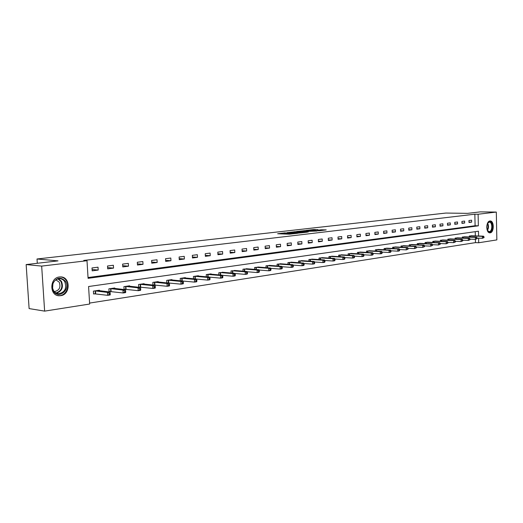 <?xml version="1.0" encoding="UTF-8"?>
<svg xmlns="http://www.w3.org/2000/svg" width="523" height="523" viewBox="0 0 523 523"><rect width="100%" height="100%" fill="white"/><g stroke="black" fill="none" stroke-linecap="round" stroke-linejoin="round"><path stroke-width="0.78" d="M285.473 232.82L277.641 233.748L289.141 234.193L297.535 233.304L284.525 233.31L283.741 233.147L285.473 232.82M490.175 232.827L489.888 232.846C485.795 233.114 485.847 221.209 489.94 220.987L490.195 220.968C494.281 220.713 494.261 232.519 490.175 232.827M60.642 295.678L59.262 295.757C49.267 295.9 49.423 277.759 59.439 276.968L60.642 276.909C70.631 276.752 70.618 294.684 60.642 295.678M317.964 229.702L313.506 229.558L306.053 230.421L319.063 230.813L326.228 229.885L321.063 229.806L317.755 230.205L320.671 230.447L316.683 230.695L308.433 230.31L317.938 229.61M478.571 236.004L478.467 231.218L88.577 286.519L89.649 304.033L44.632 311.126L29.111 308.583L26.15 264.566L58.014 260.872L37.009 258.99L445.871 213.057L467.595 213.358L480.356 211.874L496.314 212.07L496.85 239.907L478.708 242.757L478.617 238.155M26.15 264.566L41.67 266.102L87.001 260.716L88.08 278.328L478.355 225.818L478.107 214.234L496.314 212.07M88.027 277.543L475.1 225.74L474.851 214.188L83.758 260.441L87.001 260.716M474.851 214.188L478.107 214.234M295.508 231.702L286.709 232.709L298.208 233.14L307.269 232.166L295.508 231.702L295.534 232.382M296.613 231.486L305.229 230.597L316.984 231.042L306.38 231.382L304.04 231.669L308.309 231.996L296.613 231.578M37.009 258.99L37.296 263.272M92.179 270.849L98.193 270.077L98.023 267.194L92.002 267.953L92.179 270.849M107.692 268.861L113.543 268.109L113.373 265.259L107.522 265.998L107.692 268.861M122.781 266.92L128.475 266.194L128.318 263.383L122.617 264.095L122.781 266.92M137.464 265.037L143.008 264.324L142.857 261.552L137.307 262.252L137.464 265.037M151.762 263.2L157.162 262.507L157.018 259.774L151.611 260.454L151.762 263.2M165.686 261.415L170.949 260.735L170.805 258.035L165.543 258.702L165.686 261.415M179.252 259.67L184.377 259.016L184.24 256.348L179.114 256.989L179.252 259.67M192.477 257.976L197.472 257.336L197.341 254.701L192.34 255.329L192.477 257.976M205.362 256.322L210.233 255.695L210.109 253.093L205.238 253.707L205.362 256.322M217.934 254.708L222.68 254.093L222.563 251.524L217.81 252.125L217.934 254.708M230.192 253.132L234.827 252.537L234.709 250.001L230.074 250.582L230.192 253.132M242.156 251.596L246.679 251.014L246.568 248.503L242.044 249.079L242.156 251.596M253.832 250.099L258.251 249.53L258.146 247.052L253.727 247.608L253.832 250.099M265.233 248.634L269.548 248.079L269.443 245.627L265.128 246.17L265.233 248.634M276.373 247.202L280.583 246.66L280.485 244.241L276.268 244.771L276.373 247.202M287.251 245.803L291.37 245.28L291.272 242.881L287.153 243.404L287.251 245.803M297.881 244.444L301.902 243.927L301.81 241.561L297.783 242.064L297.881 244.444M308.269 243.11L312.205 242.6L312.113 240.26L308.178 240.757L308.269 243.11M318.429 241.803L322.273 241.312L322.188 238.991L318.344 239.475L318.429 241.803M328.359 240.528L332.125 240.044L332.04 237.756L328.281 238.227L328.359 240.528M338.08 239.279L341.761 238.808L341.682 236.54L337.995 237.004L338.08 239.279M347.586 238.063L351.188 237.599L351.11 235.357L347.507 235.808L347.586 238.063M356.889 236.867L360.412 236.416L360.34 234.193L356.817 234.637L356.889 236.867M365.995 235.696L369.447 235.252L369.375 233.055L365.923 233.493L365.995 235.696M374.913 234.552L378.292 234.114L378.227 231.944L374.847 232.369L374.913 234.552M383.647 233.428L386.955 233.003L386.889 230.852L383.581 231.271L383.647 233.428M392.198 232.33L395.44 231.918L395.381 229.787L392.139 230.198L392.198 232.33M400.579 231.258L403.756 230.846L403.697 228.741L400.52 229.139L400.579 231.258M408.79 230.205L411.908 229.8L411.849 227.714L408.731 228.106L408.79 230.205M416.838 229.166L419.891 228.78L419.838 226.714L416.785 227.093L416.838 229.166M424.728 228.159L427.722 227.773L427.67 225.727L424.676 226.099L424.728 228.159M432.469 227.165L435.404 226.786L435.352 224.759L432.416 225.132L432.469 227.165M440.052 226.191L442.935 225.818L442.883 223.811L440 224.171L440.052 226.191M447.492 225.23L450.323 224.87L450.27 222.883L447.446 223.236L447.492 225.23M454.794 224.295L457.566 223.942L457.52 221.968L454.749 222.321L454.794 224.295M461.959 223.373L464.679 223.027L464.633 221.079L461.914 221.419L461.959 223.373M468.994 222.471L471.661 222.131L471.615 220.196L468.948 220.536L468.994 222.471M89.59 303.072L475.466 242.633L475.394 239.351M475.322 235.899L475.23 231.676M99.435 290.71L99.403 290.232L93.408 291.115L93.578 293.998L95.206 293.756M114.733 288.448L114.707 287.99L108.869 288.846L109.039 291.697L110.615 291.461M129.619 286.244L129.593 285.813L123.912 286.643L124.075 289.454L125.612 289.226M144.106 284.1L144.087 283.688L138.556 284.499L138.713 287.271L140.21 287.049M153.272 285.1L154.416 284.93M152.958 285.068L152.814 282.407L158.194 281.622L158.214 282.015M167.471 282.982L168.256 282.865M166.83 282.917L166.693 280.374L171.936 279.602L171.956 279.982M181.298 280.923L181.743 280.851M180.35 280.825L180.219 278.393L185.332 277.641L185.351 278.007M193.523 278.792L193.405 276.458L198.387 275.732L198.407 276.079M206.369 276.817L206.258 274.575L211.115 273.862L211.135 274.196M218.895 274.889L218.791 272.738L223.543 272.365M231.114 273.013L231.022 270.947L235.657 270.581M243.045 271.189L242.953 269.201L247.477 268.835M254.688 269.41L254.603 267.495L259.016 267.135M266.05 267.671L265.972 265.828L270.286 265.475M277.157 265.978L277.079 264.2L281.296 263.847M288.003 264.324L287.931 262.611L292.05 262.265M298.6 262.716L298.535 261.055L302.562 260.716M308.962 261.14L308.903 259.539L312.832 259.199M319.095 259.604L319.037 258.048L322.881 257.721M329 258.101L328.947 256.597L332.706 256.277M338.695 256.63L338.643 255.178L342.323 254.858M348.174 255.198L348.128 253.786L351.731 253.472M357.457 253.792L357.412 252.426L360.935 252.119M366.545 252.419L366.499 251.092L369.951 250.792M375.436 251.073L375.396 249.791L378.776 249.491M384.15 249.759L384.111 248.517L387.419 248.216M392.681 248.477L392.649 247.261L395.891 246.974M401.043 247.216L401.01 246.039L404.187 245.751M409.234 245.98L409.202 244.836L412.32 244.555M417.269 244.771L417.236 243.659L420.289 243.385M425.14 243.587L425.114 242.509L428.102 242.234M432.861 242.43L432.835 241.378L435.764 241.103M440.431 241.293L440.405 240.266L443.282 239.998M447.858 240.175L447.832 239.174L450.656 238.913M455.141 239.083L455.121 238.109L457.893 237.854M462.293 238.011L462.273 237.063L464.993 236.808M469.308 236.958L469.288 236.03L471.955 235.781M44.632 311.126L41.67 266.102M475.466 242.633L478.708 242.757M475.1 225.74L478.355 225.818M98.193 270.077L92.094 269.489M113.543 268.109L107.614 267.56M128.475 266.194L122.709 265.684M143.008 264.324L137.399 263.854M157.162 262.507L151.703 262.069M170.949 260.735L165.634 260.33M184.377 259.016L179.199 258.63M197.472 257.336L192.425 256.976M210.233 255.695L205.317 255.361M222.68 254.093L217.888 253.786M234.827 252.537L230.153 252.249M246.679 251.014L242.116 250.746M258.251 249.53L253.799 249.275M269.548 248.079L265.2 247.843M280.583 246.66L276.34 246.438M291.37 245.28L287.219 245.071M301.902 243.927L297.849 243.731M312.205 242.6L308.243 242.417M322.273 241.312L318.402 241.136M332.125 240.044L328.339 239.88M341.761 238.808L338.054 238.651M351.188 237.599L347.566 237.455M360.412 236.416L356.869 236.278M369.447 235.252L365.976 235.128M378.292 234.114L374.899 233.997M386.955 233.003L383.627 232.892M395.44 231.918L392.185 231.807M403.756 230.846L400.566 230.748M411.908 229.8L408.777 229.708M419.891 228.78L416.824 228.688M427.722 227.773L424.715 227.688M435.404 226.786L432.456 226.707M442.935 225.818L440.039 225.746M450.323 224.87L447.485 224.798M457.566 223.942L454.788 223.877M464.679 223.027L461.953 222.968M471.661 222.131L468.981 222.072M288.82 234.18L289.624 234.108L289.592 233.18M283.773 233.873L283.041 233.958M301.666 232.84L301.032 232.813M288.31 232.565L301.032 232.715L293.311 232.297L288.31 232.565M302.824 231.166L298.796 231.421L303.392 231.591L305.733 231.31L302.824 231.166M110.242 294.299L110.17 293.128L109.163 293.279L109.235 294.449L110.242 294.299L110.17 294.952L107.66 295.332L107.49 292.403L110 292.024L97.794 290.468M93.565 293.723L107.66 295.332L109.235 294.449M95.029 290.873L107.49 292.403L109.163 293.279M110 292.024L110.17 293.128M65.512 281.381C70.978 289.428 58.511 299.771 53.483 291.206L52.378 288.395L52.725 283.662C56.477 277.268 60.74 276.51 65.512 281.381M53.614 290.795L55.784 292.932L58.602 293.769C64.957 292.324 67.009 288.297 64.754 281.701C63.518 279.818 61.838 278.811 59.707 278.687C56.523 278.792 54.261 280.498 52.915 283.819L52.594 288.193L53.614 290.795M55.883 279.844L59.223 282.145C61.001 287.304 59.393 290.455 54.399 291.586L54.183 291.573M57.432 295.449L58.759 295.626C65.467 296.188 70.37 286.486 66.395 280.661C64.872 278.314 62.78 277.066 60.125 276.909L60.119 276.909M487.201 224.066L488.175 222.478L489.436 221.772C493.104 221.052 493.313 231.722 489.646 232.016L487.939 231.284L487.031 229.604M487.436 230.558L489.312 231.624C492.588 231.388 492.607 221.929 489.332 222.131L487.665 223.131M489.456 232.787L489.659 232.774C493.627 232.487 493.79 221.066 489.822 221.007M486.835 225.681L486.763 227.969M125.69 291.958L125.625 290.801L124.644 290.945L124.709 292.102L125.69 291.958L125.592 292.605L123.153 292.972L122.983 290.082L125.428 289.716L113.138 288.219M109.019 291.429L123.153 292.972L124.709 292.102M110.451 288.618L122.983 290.082L124.644 290.945M125.428 289.716L125.625 290.801M140.713 289.677L140.648 288.539L139.7 288.683L139.759 289.82L140.713 289.677L140.589 290.317L138.216 290.683L138.052 287.833L140.432 287.473L128.063 286.035M124.062 289.193L138.216 290.683L139.759 289.82M125.455 286.414L138.052 287.833L139.7 288.683M140.432 287.473L140.648 288.539M155.331 287.46L155.266 286.336L154.344 286.473L154.403 287.604L155.331 287.46L155.181 288.101L152.866 288.448L152.716 285.636L155.03 285.29L142.596 283.904M138.7 287.022L152.866 288.448L154.403 287.604M140.053 284.277L152.716 285.636L154.344 286.473M155.03 285.29L155.266 286.336M169.557 285.303L169.498 284.192L168.596 284.329L168.654 285.44L169.557 285.303L169.38 285.937L167.131 286.277L166.987 283.505L169.236 283.165L156.75 281.832M152.945 284.904L167.131 286.277L168.654 285.44M154.265 282.198L166.987 283.505L168.596 284.329M169.236 283.165L169.498 284.192M183.403 283.204L183.344 282.106L182.468 282.237L182.527 283.335L183.403 283.204L183.207 283.832L181.017 284.166L180.873 281.426L183.07 281.099L170.531 279.812M166.824 282.838L181.017 284.166L182.527 283.335M168.112 280.165L180.873 281.426L182.468 282.237M183.07 281.099L183.344 282.106M196.89 281.158L196.838 280.08L195.981 280.204L196.04 281.289L196.89 281.158L196.674 281.786L194.543 282.106L194.406 279.4L196.543 279.086L183.959 277.844M180.428 280.831L194.543 282.106L196.04 281.289M181.605 278.19L194.406 279.4L195.981 280.204M196.543 279.086L196.838 280.08M210.03 279.164L209.978 278.099L209.148 278.223L209.2 279.295L210.03 279.164L209.795 279.785L207.716 280.099L207.585 277.432L209.671 277.118L197.047 275.928M194.517 278.89L207.716 280.099L209.2 279.295M194.752 276.262L207.585 277.432L209.148 278.223M222.844 277.223L222.791 276.17L221.981 276.294L222.027 277.347L222.844 277.223L222.589 277.837L220.556 278.144L209.671 277.138L209.978 278.099M207.572 274.385L220.431 275.51L222.458 275.209L209.808 274.059M222.027 277.347L220.556 278.144L220.431 275.51L221.981 276.294M222.458 275.209L222.791 276.17M235.33 275.333L235.278 274.287L234.487 274.405L234.539 275.451L235.33 275.333L235.056 275.941L233.075 276.242L232.957 273.64L234.932 273.339L222.255 272.235M222.491 275.301L233.075 276.242L234.539 275.451M220.078 272.555L232.957 273.64L234.487 274.405M234.932 273.339L235.278 274.287M247.503 273.483L247.457 272.457L246.686 272.568L246.732 273.601L247.503 273.483L247.216 274.091L245.287 274.385L245.169 271.81L247.098 271.522L234.402 270.45M234.99 273.503L245.287 274.385L246.732 273.601M232.271 270.764L245.169 271.81L246.686 272.568M247.098 271.522L247.457 272.457M259.382 271.685L259.343 270.666L258.584 270.777L258.63 271.797L259.382 271.685L259.075 272.287L257.198 272.568L257.087 270.031L258.97 269.75L246.255 268.717M247.183 271.744L257.198 272.568L258.63 271.797M244.176 269.018L257.087 270.031L258.584 270.777M258.97 269.75L259.343 270.666M270.973 269.927L270.934 268.92L270.201 269.031L270.241 270.038L270.973 269.927L270.653 270.522L268.815 270.803L268.711 268.292L270.548 268.018L257.819 267.018M259.081 270.025L268.815 270.803L270.241 270.038M255.793 267.318L268.711 268.292L270.201 269.031M270.548 268.018L270.934 268.92M282.289 268.207L282.25 267.214L281.531 267.325L281.577 268.319L282.289 268.207L281.956 268.802L280.165 269.077L280.06 266.593L281.851 266.325L269.116 265.364M270.692 268.345L280.165 269.077L281.577 268.319M267.135 265.658L280.06 266.593L281.531 267.325M281.851 266.325L282.25 267.214M293.338 266.534L293.298 265.553L292.599 265.658L292.638 266.638L293.338 266.534L292.991 267.122L291.239 267.39L291.141 264.939L292.893 264.671L280.151 263.749M282.021 266.704L291.239 267.39L292.638 266.638M278.216 264.03L291.141 264.939L292.599 265.658M292.893 264.671L293.298 265.553M304.131 264.899L304.092 263.925L303.405 264.03L303.445 265.004L304.131 264.899L303.765 265.481L302.059 265.743L301.961 263.317L303.673 263.062L290.932 262.167M293.089 265.102L302.059 265.743L303.445 265.004M289.042 262.448L301.961 263.317L303.405 264.03M303.673 263.062L304.092 263.925M314.669 263.298L314.637 262.343L313.97 262.441L314.003 263.402L314.669 263.298L314.297 263.88L312.623 264.135L312.532 261.735L314.205 261.487L301.47 260.624M303.902 263.533L312.623 264.135L314.003 263.402M299.62 260.892L312.532 261.735L313.97 262.441M314.205 261.487L314.637 262.343M324.973 261.735L324.94 260.787L324.286 260.885L324.319 261.833L324.973 261.735L324.587 262.311L322.953 262.559L322.868 260.192L324.502 259.944L311.773 259.114M314.46 261.997L322.953 262.559L324.319 261.833M309.962 259.382L322.868 260.192L324.286 260.885M324.502 259.944L324.94 260.787M335.04 260.212L335.008 259.271L334.374 259.369L334.406 260.304L335.04 260.212L334.648 260.781L333.046 261.023L332.961 258.682L334.563 258.44L321.841 257.636M324.783 260.493L333.046 261.023L334.406 260.304M320.076 257.898L332.961 258.682L334.374 259.369M334.563 258.44L335.008 259.271M344.886 258.715L344.853 257.793L344.232 257.885L344.265 258.813L344.886 258.715L344.48 259.284L342.918 259.526L342.84 257.205L344.402 256.97L331.693 256.198M334.877 259.022L342.918 259.526L344.265 258.813M329.961 256.447L342.84 257.205L344.232 257.885M344.402 256.97L344.853 257.793M354.516 257.257L354.483 256.342L353.875 256.433L353.908 257.349L354.516 257.257L354.097 257.819L352.567 258.055L352.495 255.76L354.019 255.531L341.329 254.786M344.742 257.584L352.567 258.055L353.908 257.349M339.636 255.034L352.495 255.76L353.875 256.433M354.019 255.531L354.483 256.342M363.936 255.832L363.903 254.923L363.308 255.015L363.335 255.917L363.936 255.832L363.505 256.388L362.014 256.616L361.936 254.348L363.433 254.126L350.756 253.4M354.391 256.172L362.014 256.616L363.335 255.917M349.103 253.642L361.936 254.348L363.308 255.015M363.433 254.126L363.903 254.923M373.147 254.433L373.121 253.537L372.533 253.622L372.566 254.518L373.147 254.433L372.709 254.989L371.252 255.211L371.18 252.969L372.638 252.746L359.981 252.053M363.825 254.793L371.252 255.211L372.566 254.518M358.366 252.289L371.18 252.969L372.533 253.622M372.638 252.746L373.121 253.537M382.169 253.067L382.143 252.178L381.568 252.263L381.594 253.152L382.169 253.067L381.725 253.616L380.293 253.832L380.221 251.615L381.653 251.4L369.016 250.726M373.062 253.439L380.293 253.832L381.594 253.152M367.434 250.962L380.221 251.615L381.568 252.263M381.653 251.4L382.143 252.178M390.995 251.726L390.969 250.844L390.406 250.929L390.433 251.811L390.995 251.726L390.544 252.276L389.138 252.485L389.073 250.288L390.478 250.079L377.861 249.432M382.104 252.119L389.138 252.485L390.433 251.811M376.312 249.661L389.073 250.288L390.406 250.929M390.478 250.079L390.969 250.844M399.637 250.412L399.611 249.543L399.062 249.628L399.088 250.497L399.637 250.412L399.18 250.962L397.807 251.171L397.742 248.994L399.114 248.791L386.523 248.164M390.949 250.818L397.807 251.171L399.088 250.497M385.006 248.386L397.742 248.994L399.062 249.628M399.114 248.791L399.611 249.543L406.293 249.876L406.234 247.725L407.574 247.523L395.015 246.915M408.103 249.131L406.293 249.876L408.103 249.131L408.077 248.268L407.541 248.353L407.567 249.216M393.525 247.137L406.234 247.725L407.541 248.353M407.574 247.523L408.077 248.268M416.393 247.876L416.373 247.019L415.844 247.104L415.87 247.954L416.393 247.876L414.602 248.608L414.543 246.483L415.863 246.281L403.325 245.699M408.077 248.301L414.602 248.608L415.87 247.954M401.867 245.915L414.543 246.483L415.844 247.104M415.863 246.281L416.373 247.019M424.519 246.64L424.499 245.797L423.983 245.875L424.003 246.719L424.519 246.64L422.747 247.372L422.695 245.261L423.983 245.071L411.477 244.503M416.373 247.078L422.747 247.372L424.003 246.719M410.045 244.712L422.695 245.261L423.983 245.875M423.983 245.071L424.499 245.797M432.482 245.437L432.456 244.601L431.952 244.679L431.972 245.509L432.482 245.437L430.73 246.156L430.677 244.071L431.939 243.881L419.466 243.332M424.499 245.875L430.73 246.156L431.972 245.509M418.06 243.541L430.677 244.071L431.952 244.679M431.939 243.881L432.456 244.601M440.281 244.254L440.261 243.424L439.765 243.502L439.791 244.326L440.281 244.254L438.549 244.967L438.496 242.901L439.738 242.711L427.298 242.188M432.462 244.699L438.549 244.967L439.791 244.326M425.918 242.391L438.496 242.901L439.765 243.502M439.738 242.711L440.261 243.424M447.93 243.09L447.91 242.273L447.427 242.345L447.446 243.169L447.93 243.09L446.217 243.796L446.171 241.75L447.387 241.567L434.973 241.064M440.268 243.548L446.217 243.796L447.446 243.169M433.626 241.26L446.171 241.75L447.427 242.345M447.387 241.567L447.91 242.273M455.435 241.953L455.415 241.142L454.938 241.214L454.958 242.025L455.435 241.953L453.742 242.652L453.689 240.626L454.886 240.449L442.504 239.959M447.917 242.417L453.742 242.652L454.958 242.025M441.183 240.149L453.689 240.626L454.938 241.214M454.886 240.449L455.415 241.142M462.79 240.841L462.77 240.037L462.306 240.109L462.319 240.907L462.79 240.841L461.116 241.534L461.064 239.521L462.234 239.351L449.891 238.874M455.415 241.306L461.116 241.534L462.319 240.907M448.597 239.063L461.064 239.521L462.306 240.109M462.234 239.351L462.77 240.037M470.007 239.743L469.987 238.952L469.53 239.018L469.549 239.815L470.007 239.743L468.347 240.43L468.301 238.442L469.451 238.272L457.141 237.815M462.777 240.22L468.347 240.43L469.549 239.815M455.866 237.998L468.301 238.442L469.53 239.018M469.451 238.272L469.987 238.952M477.087 238.671L477.068 237.887L476.616 237.952L476.636 238.743L477.087 238.671L475.44 239.351L475.4 237.377L476.525 237.213L464.254 236.769M469.994 239.148L475.44 239.351L476.636 238.743M463.005 236.952L475.4 237.377L476.616 237.952M476.525 237.213L477.068 237.887M484.03 237.619L484.017 236.834L483.572 236.906L483.592 237.684L484.03 237.619L482.409 238.292L482.363 236.337L483.468 236.174L471.236 235.749M477.074 238.102L482.409 238.292L483.592 237.684M470.014 235.925L482.363 236.337L483.572 236.906M483.468 236.174L484.017 236.834M284.551 234.016L284.525 233.31M285.506 234.049L285.473 233.343M290.481 234.141L290.461 233.533M291.442 234.023L291.422 233.572M294.266 232.336L294.246 231.754M304 231.205L303.974 230.643M305.249 231.251L305.229 230.597M321.089 230.578L321.063 229.806M322.331 230.434L322.305 229.754M313.525 230.1L313.506 229.558M314.761 230.068L314.741 229.505M95.356 293.763L95.186 290.88M95.676 293.782L95.5 290.899M58.498 278.772L61.426 281.309C63.669 287.166 61.995 291.148 56.406 293.259M55.889 292.998C61.426 291.056 63.106 287.199 60.93 281.42L57.929 278.896M487.639 223.177C488.842 225.655 488.77 228.1 487.41 230.512M487.22 230.113C488.305 227.956 488.371 225.773 487.423 223.563M110.771 291.461L110.601 288.618M111.085 291.481L110.915 288.637M125.762 289.226L125.605 286.421M126.076 289.245L125.919 286.441M140.36 287.049L140.203 284.283M140.674 287.068L140.517 284.296M154.566 284.93L154.416 282.198M154.88 284.95L154.73 282.211M168.406 282.865L168.262 280.171M168.72 282.884L168.576 280.184M181.893 280.858L181.756 278.19M182.2 280.871L182.063 278.203M195.033 278.896L194.902 276.262M195.341 278.909L195.21 276.281M207.847 276.955L207.723 274.385M208.154 276.981L208.03 274.398M220.34 275.02L220.222 272.555M220.647 275.046L220.529 272.568M232.526 273.137L232.415 270.764M232.833 273.163L232.722 270.777M244.424 271.3L244.319 269.025M244.725 271.326L244.627 269.031M256.035 269.515L255.937 267.318M256.335 269.541L256.244 267.331M267.371 267.769L267.279 265.658M267.671 267.796L267.586 265.664M278.445 266.076L278.36 264.03M278.746 266.096L278.661 264.043M289.265 264.416L289.186 262.448M289.565 264.435L289.487 262.454M299.836 262.801L299.764 260.899M300.137 262.821L300.065 260.905M310.172 261.219L310.1 259.382M310.472 261.239L310.401 259.388M320.279 259.676L320.213 257.898M320.579 259.696L320.507 257.911M330.163 258.172L330.098 256.453M330.458 258.192L330.399 256.46M339.832 256.701L339.773 255.034M340.127 256.715L340.068 255.041M349.292 255.257L349.233 253.648M349.586 255.276L349.527 253.655M358.549 253.851L358.497 252.289M358.843 253.871L358.791 252.295M367.61 252.478L367.564 250.962M367.904 252.491L367.852 250.968M376.488 251.132L376.442 249.661M376.776 251.145L376.73 249.667M385.176 249.811L385.137 248.386M385.471 249.831L385.425 248.392M393.695 248.523L393.649 247.137M393.982 248.536L393.937 247.144M402.037 247.261L401.997 245.915M402.324 247.274L402.285 245.921M410.209 246.026L410.176 244.712M410.496 246.039L410.457 244.718M418.223 244.816L418.191 243.541M418.505 244.829L418.472 243.548M426.082 243.626L426.049 242.391M426.363 243.64L426.33 242.391M433.783 242.469L433.75 241.26M434.064 242.476L434.031 241.266M441.334 241.325L441.307 240.149M441.615 241.338L441.589 240.155M448.747 240.214L448.721 239.063M449.028 240.22L448.995 239.07M456.017 239.116L455.991 237.998M456.298 239.129L456.272 238.004M463.156 238.043L463.13 236.952M463.43 238.05L463.404 236.958M470.157 236.991L470.131 235.925M470.432 236.997L470.406 235.932M59.262 295.757L57.805 295.554M283.773 233.984L283.747 233.225M289.696 234.193L289.664 233.448M57.452 293.612L58.602 293.769M487.737 230.95L487.939 231.284"/></g></svg>
